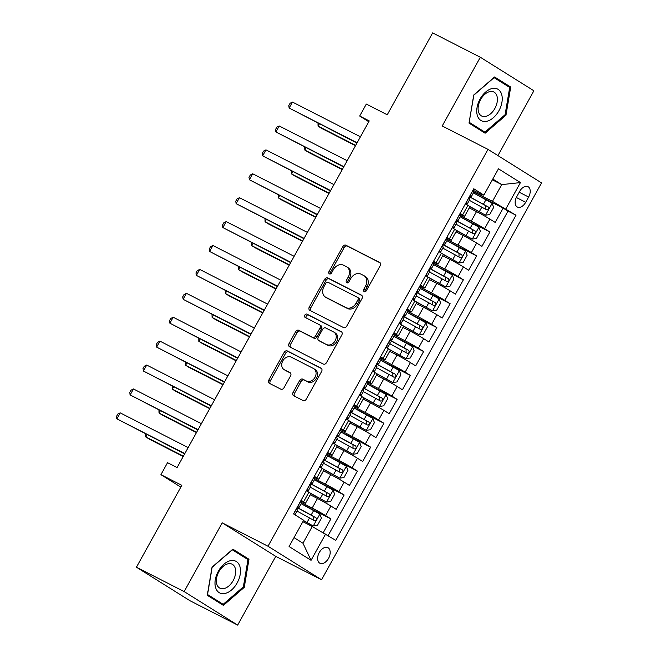 <?xml version="1.0" encoding="UTF-8"?>
<svg xmlns="http://www.w3.org/2000/svg" width="658" height="658" viewBox="0 0 658 658"><rect width="100%" height="100%" fill="white"/><g stroke="black" fill="none" stroke-linecap="round" stroke-linejoin="round"><path stroke-width="0.99" d="M364.17 291.659A1.884 1.472 -58 0 0 366.391 290.68L380.217 265.75A2.69 2.097 -58 0 0 379.765 262.517A2.69 2.097 -58 0 0 379.641 262.443L345.952 245.228A2.69 2.097 -58 0 0 342.785 246.618L328.959 271.557A1.884 1.472 -58 0 0 329.271 273.818A1.884 1.472 -58 0 0 329.362 273.868A1.884 1.472 -58 0 0 331.583 272.897L333.367 269.665A8.595 6.72 -58 0 1 343.517 265.215L346.33 266.654A8.595 6.72 -58 0 1 346.725 266.877A8.595 6.72 -58 0 1 348.156 277.224L346.363 280.448A1.884 1.472 -58 0 0 346.684 282.71A1.884 1.472 -58 0 0 346.766 282.759A1.884 1.472 -58 0 0 348.987 281.788L350.78 278.564A8.595 6.72 -58 0 1 360.929 274.115L363.734 275.546A8.595 6.72 -58 0 1 364.137 275.776A8.595 6.72 -58 0 1 365.56 286.115L363.775 289.339A1.884 1.472 -58 0 0 364.088 291.609A1.884 1.472 -58 0 0 364.17 291.659M328.523 558.362A8.751 5.453 117.1 0 0 327.881 547.662A8.751 5.453 117.1 0 0 319.262 552.564A8.751 5.453 117.1 0 0 319.911 563.256A8.751 5.453 117.1 0 0 328.523 558.362M293.073 392.415A2.69 2.097 -58 0 0 293.517 395.647A2.69 2.097 -58 0 0 293.641 395.721L303.091 400.549A2.69 2.097 -58 0 0 306.266 399.159L321.614 371.466A2.69 2.097 -58 0 0 321.17 368.233A2.69 2.097 -58 0 0 321.046 368.159L287.357 350.953A2.69 2.097 -58 0 0 284.182 352.343L268.834 380.028A2.69 2.097 -58 0 0 269.278 383.26A2.69 2.097 -58 0 0 269.402 383.334L280.818 389.166A2.69 2.097 -58 0 0 283.993 387.776L290.565 375.924A2.69 2.097 -58 0 0 290.112 372.691A2.69 2.097 -58 0 0 289.989 372.625L284.33 369.73A7.18 5.618 -58 0 1 283.993 369.541A7.18 5.618 -58 0 1 282.924 360.683A7.18 5.618 -58 0 1 291.288 357.179L313.471 368.505A7.18 5.618 -58 0 1 313.8 368.694A7.18 5.618 -58 0 1 314.869 377.552A7.18 5.618 -58 0 1 306.505 381.064L302.812 379.173A2.69 2.097 -58 0 0 299.637 380.563L293.073 392.415L294.521 393.32A2.69 2.097 -58 0 0 294.545 396.182M497.925 155.592L533.86 90.771L480.332 57.254L432.66 32.9L387.274 114.78L366.292 104.063L359.671 116.022L369.204 120.891L177.051 467.55L167.51 462.673L160.889 474.632L180.868 487.142M184.15 591.583L237.678 625.1L275.776 556.364L222.248 522.855L184.15 591.583L136.477 567.229L181.863 485.349L160.889 474.632M222.248 522.855L268.012 546.239L487.997 149.374L541.526 182.891L321.54 579.747L268.012 546.239M480.332 57.254L442.234 125.991L487.997 149.374M343.55 327.569A2.69 2.097 -58 0 0 346.717 326.179L362.073 298.485A2.69 2.097 -58 0 0 361.62 295.253A2.69 2.097 -58 0 0 361.497 295.179L327.807 277.964A2.69 2.097 -58 0 0 324.633 279.354L309.285 307.047A2.69 2.097 -58 0 0 309.729 310.28A2.69 2.097 -58 0 0 309.86 310.354L343.55 327.569M341.839 334.971L326.491 362.665A2.69 2.097 -58 0 1 323.317 364.055L289.627 346.84A2.69 2.097 -58 0 1 289.504 346.774A2.69 2.097 -58 0 1 289.059 343.542L295.631 331.69A2.69 2.097 -58 0 1 298.798 330.3L312.468 337.283A2.69 2.097 -58 0 0 315.634 335.893L319.994 328.029A2.69 2.097 -58 0 0 319.549 324.797A2.69 2.097 -58 0 0 319.426 324.723L305.197 317.46A1.884 1.472 -58 0 1 305.115 317.411A1.884 1.472 -58 0 1 304.827 315.092A1.884 1.472 -58 0 1 307.023 314.17L341.272 331.673A2.69 2.097 -58 0 1 341.395 331.739A2.69 2.097 -58 0 1 341.839 334.971M237.678 625.1L190.006 600.746L136.477 567.229M323.234 532.659L330.867 518.882L301.405 503.831M301.512 502.613L312.18 508.058A10.947 0.461 29 0 1 325.587 515.576L330.892 506.018L336.172 509.325L344.126 494.98L314.664 479.921M314.763 478.703L325.43 484.148A10.947 0.461 29 0 1 338.845 491.674L344.142 482.108L349.423 485.415L357.376 471.07L327.914 456.019M328.013 454.793L338.681 460.246A10.947 0.461 29 0 1 352.096 467.764L357.393 458.198L362.673 461.505L370.627 447.16L341.165 432.109M341.272 430.891L351.931 436.336A10.947 0.461 29 0 1 365.346 443.854L370.651 434.296L375.932 437.603L383.877 423.259L354.415 408.199M354.522 406.981L365.182 412.426A10.947 0.461 29 0 1 378.597 419.952L383.902 410.386L389.182 413.693L397.128 399.348L367.666 384.297M367.773 383.071L378.44 388.524A10.947 0.461 29 0 1 391.847 396.042L397.152 386.476L402.433 389.783L410.386 375.438L380.916 360.387M381.023 359.169L391.691 364.614A10.947 0.461 29 0 1 405.106 372.132L410.403 362.574L415.683 365.881L423.637 351.536L394.175 336.477M394.274 335.259L404.941 340.704A10.947 0.461 29 0 1 418.356 348.23L423.653 338.664L428.934 341.971L436.887 327.626L407.425 312.575M407.532 311.349L418.192 316.802A10.947 0.461 29 0 1 431.607 324.32L436.904 314.754L442.192 318.061L450.138 303.716L420.676 288.665M420.783 287.447L431.442 292.892A10.947 0.461 29 0 1 444.857 300.41L450.162 290.852L455.443 294.159L463.388 279.815L433.926 264.755M434.033 263.537L444.693 268.982A10.947 0.461 29 0 1 458.108 276.508L463.413 266.942L468.693 270.249L476.647 255.904L447.177 240.853M447.284 239.627L457.952 245.08A10.947 0.461 29 0 1 471.367 252.598L476.663 243.032L481.944 246.339L489.897 231.994L484.617 228.688A10.947 0.461 -151 0 0 471.202 221.17L460.534 215.725M460.435 216.943L489.897 231.994M330.892 506.018A10.947 0.461 -151 0 0 317.477 498.493L310.222 494.783M344.142 482.108A10.947 0.461 -151 0 0 330.727 474.591L323.473 470.881M357.393 458.198A10.947 0.461 -151 0 0 343.978 450.681L336.723 446.971M370.651 434.296A10.947 0.461 -151 0 0 357.236 426.771L349.974 423.061M383.902 410.386A10.947 0.461 -151 0 0 370.487 402.869L363.224 399.159M397.152 386.476A10.947 0.461 -151 0 0 383.737 378.959L376.483 375.249M410.403 362.574A10.947 0.461 -151 0 0 396.988 355.049L389.733 351.339M423.653 338.664A10.947 0.461 -151 0 0 410.238 331.147L402.984 327.437M436.904 314.754A10.947 0.461 -151 0 0 423.497 307.237L416.234 303.527M450.162 290.852A10.947 0.461 -151 0 0 436.748 283.327L429.485 279.617M463.413 266.942A10.947 0.461 -151 0 0 449.998 259.425L442.735 255.715M476.663 243.032A10.947 0.461 -151 0 0 463.248 235.515L455.994 231.805M519.647 191.412L516.736 196.668A8.48 5.28 117.1 0 0 517.361 207.031A8.48 5.28 117.1 0 0 525.701 202.286L528.621 197.03A8.48 5.28 117.1 0 0 527.996 186.666A8.48 5.28 117.1 0 0 519.647 191.412M294.019 537.635L302.96 543.228L312.237 526.499L335.777 540.358L516.004 215.215L492.464 201.356L473.793 191.815M325.644 534.016L311.07 560.312L289.084 546.543L303.659 520.248L293.534 513.906L473.76 188.764L483.885 195.105L498.46 168.81L520.453 182.579L505.879 208.874M300.69 500.993L301.759 501.536A10.947 0.461 29 0 0 305.542 503.222L310.847 493.656A10.947 0.461 -151 0 0 308.898 492.25L306.406 490.687M313.94 477.083L315.009 477.626A10.947 0.461 29 0 0 318.793 479.312L324.098 469.746A10.947 0.461 -151 0 0 322.157 468.34L319.656 466.777M327.19 453.173L328.26 453.724A10.947 0.461 29 0 0 332.051 455.402L337.348 445.844A10.947 0.461 -151 0 0 335.407 444.43L332.907 442.867M340.449 429.271L341.518 429.814A10.947 0.461 29 0 0 345.302 431.5L350.599 421.934A10.947 0.461 -151 0 0 348.658 420.528L346.157 418.965M353.7 405.361L354.769 405.904A10.947 0.461 29 0 0 358.552 407.59L363.849 398.024A10.947 0.461 -151 0 0 361.908 396.618L359.408 395.055M366.95 381.451L368.019 382.002A10.947 0.461 29 0 0 371.803 383.68L377.108 374.122A10.947 0.461 -151 0 0 375.159 372.708L372.667 371.145M380.201 357.549L381.27 358.092A10.947 0.461 29 0 0 385.053 359.778L390.359 350.212A10.947 0.461 -151 0 0 388.417 348.806L385.917 347.243M393.451 333.639L394.52 334.182A10.947 0.461 29 0 0 398.312 335.868L403.609 326.302A10.947 0.461 -151 0 0 401.668 324.896L399.167 323.333M406.71 309.729L407.779 310.28A10.947 0.461 29 0 0 411.563 311.958L416.859 302.4A10.947 0.461 -151 0 0 414.918 300.986L412.418 299.423M419.96 285.827L421.03 286.37A10.947 0.461 29 0 0 424.813 288.056L430.11 278.49A10.947 0.461 -151 0 0 428.169 277.084L425.668 275.521M433.211 261.917L434.28 262.46A10.947 0.461 29 0 0 438.064 264.146L443.369 254.58A10.947 0.461 -151 0 0 441.419 253.174L438.927 251.611M446.461 238.007L447.53 238.558A10.947 0.461 29 0 0 451.314 240.236L456.619 230.678A10.947 0.461 -151 0 0 454.67 229.264L452.178 227.701M328.145 535.579L507.992 211.128L503.148 208.093L495.194 222.437L489.914 219.13A10.947 0.461 -151 0 0 476.499 211.605L469.244 207.895M459.712 214.105L460.781 214.648A10.947 0.461 -151 0 0 464.573 216.334A10.947 0.461 -151 0 0 462.623 214.919L460.123 213.356M464.573 216.334L469.87 206.768A10.947 0.461 -151 0 0 467.928 205.362L465.428 203.799M301.101 500.245L303.601 501.807A10.947 0.461 29 0 1 305.542 503.222M314.351 476.343L316.852 477.905A10.947 0.461 29 0 1 318.793 479.312M327.61 452.433L330.102 453.995A10.947 0.461 29 0 1 332.051 455.402M340.86 428.522L343.353 430.085A10.947 0.461 29 0 1 345.302 431.5M354.111 404.621L356.611 406.183A10.947 0.461 29 0 1 358.552 407.59M367.361 380.711L369.862 382.273A10.947 0.461 29 0 1 371.803 383.68M380.612 356.8L383.112 358.363A10.947 0.461 29 0 1 385.053 359.778M393.871 332.899L396.363 334.461A10.947 0.461 29 0 1 398.312 335.868M407.121 308.989L409.613 310.551A10.947 0.461 29 0 1 411.563 311.958M420.372 285.079L422.872 286.641A10.947 0.461 29 0 1 424.813 288.056M433.622 261.177L436.122 262.739A10.947 0.461 29 0 1 438.064 264.146M446.872 237.267L449.373 238.829A10.947 0.461 29 0 1 451.314 240.236M471.367 252.598L476.647 255.904M458.108 276.508L463.388 279.815M444.857 300.41L450.138 303.716M431.607 324.32L436.887 327.626M418.356 348.23L423.637 351.536M405.106 372.132L410.386 375.438M391.847 396.042L397.128 399.348M378.597 419.952L383.877 423.259M365.346 443.854L370.627 447.16M352.096 467.764L357.376 471.07M338.845 491.674L344.126 494.98M325.587 515.576L330.867 518.882M312.237 526.499L302.853 521.704M492.464 201.356L501.741 184.618L492.801 179.025M492.357 179.823L501.741 184.618L520.453 182.579M472.97 190.195L482.043 194.834L483.885 195.105M275.776 556.364L321.54 579.747M359.671 116.022L368.751 121.705M473.686 193.033L503.148 208.093M507.992 211.128L516.004 215.215M311.07 560.312L302.96 543.228M473.744 94.999L469.014 123.12L485.135 133.212L505.986 115.183L510.715 87.07L494.594 76.978L473.744 94.999M223.407 605.385L244.258 587.355L248.987 559.242L232.866 549.15L212.016 567.171L207.286 595.284L223.407 605.385M502.696 83.056L493.977 77.512M502.704 82.974L510.715 87.07M505.064 114.714L505.986 115.183M240.968 555.229L232.249 549.685M240.976 555.146L248.987 559.242M243.337 586.887L244.258 587.355M364.993 291.765A1.884 1.472 -58 0 1 365.223 290.252L367.008 287.02A8.595 6.72 -58 0 0 365.577 276.681L364.137 275.776M346.725 266.877L348.172 267.781A8.595 6.72 -58 0 1 349.604 278.128L347.811 281.353A1.884 1.472 -58 0 0 347.589 282.866M380.184 262.887L347.399 246.141A2.69 2.097 -58 0 0 344.224 247.531L330.406 272.461A1.884 1.472 -58 0 0 330.184 273.975M362.04 295.623L329.255 278.877A2.69 2.097 -58 0 0 326.08 280.267L310.732 307.952A2.69 2.097 -58 0 0 310.765 310.815M358.018 299.727A1.884 1.472 -58 0 0 357.705 297.465A1.884 1.472 -58 0 0 357.615 297.416L328.046 282.307A1.884 1.472 -58 0 0 325.825 283.277L323.942 286.682A8.595 6.72 -58 0 0 325.365 297.021A8.595 6.72 -58 0 0 325.768 297.251L345.976 307.582A8.595 6.72 -58 0 0 356.134 303.132L358.018 299.727L359.465 300.632A1.884 1.472 -58 0 0 359.153 298.37A1.884 1.472 -58 0 0 359.062 298.321L357.788 297.523M325.365 297.021L326.812 297.934A8.595 6.72 -58 0 0 327.215 298.156L325.768 297.251M359.465 300.632L357.582 304.037A8.595 6.72 -58 0 1 347.424 308.487L327.215 298.156M319.665 324.879L320.874 325.628A2.69 2.097 -58 0 1 320.997 325.702A2.69 2.097 -58 0 1 321.441 328.934L317.082 336.797A2.69 2.097 -58 0 1 313.907 338.187L300.245 331.204A2.69 2.097 -58 0 0 297.071 332.594L290.507 344.447A2.69 2.097 -58 0 0 290.532 347.301M341.815 332.117L308.462 315.075A1.884 1.472 -58 0 0 306.455 315.741A1.884 1.472 -58 0 0 306.209 317.97M326.639 344.521A7.18 5.618 -58 0 0 335.004 341.017A7.18 5.618 -58 0 0 333.935 332.158A7.18 5.618 -58 0 0 333.598 331.969L325.784 327.98A2.69 2.097 -58 0 0 322.617 329.37L318.258 337.225A2.69 2.097 -58 0 0 318.702 340.457A2.69 2.097 -58 0 0 318.826 340.531L328.087 345.425A7.18 5.618 -58 0 0 336.452 341.921A7.18 5.618 -58 0 0 335.383 333.063L333.935 332.158M320.035 341.288A2.69 2.097 -58 0 0 320.15 341.362A2.69 2.097 -58 0 0 320.273 341.436L318.826 340.531M328.087 345.425L320.273 341.436M313.8 368.694L315.248 369.599A7.18 5.618 -58 0 1 316.317 378.457A7.18 5.618 -58 0 1 307.952 381.969L304.259 380.077A2.69 2.097 -58 0 0 301.084 381.467L294.521 393.32M283.993 369.541L285.44 370.446A7.18 5.618 -58 0 0 285.778 370.635L284.33 369.73M290.532 373.07L285.778 370.635M321.589 368.603L288.796 351.857A2.69 2.097 -58 0 0 285.63 353.247L270.282 380.933A2.69 2.097 -58 0 0 270.306 383.795M469.804 206.653L485.464 215.166L489.684 214.59L493.656 207.418L492.085 203.215L473.406 192.884M485.464 215.166L468.915 205.995M319.344 123.885L318.085 126.155L321.704 128.417L355.468 145.673M469.302 200.295L486.657 209.828C488.614 209.729 489.149 208.775 488.252 206.957L469.812 196.841M469.722 196.972L485.505 205.559L485.579 208.347M318.003 123.202L318.085 126.155L355.649 145.344M465.987 202.787L467.295 203.922L465.708 203.297M472.526 190.984L473.916 191.963L471.399 196.512L471.005 196.158M357.088 142.753L289.15 108.044L292.465 102.064L360.403 136.774M470.552 196.207L471.399 196.512M470.972 196.15L471.038 196.183C469.705 196.594 469.17 197.548 469.442 199.045L469.812 199.374L467.295 203.922M356.907 143.074L289.15 108.044L288.755 105.658L290.079 103.273L292.465 102.064M498.887 110.783A17.782 11.071 117.1 0 0 498.098 89.356A17.782 11.071 117.1 0 0 480.085 99.013A17.782 11.071 117.1 0 0 480.875 120.439A17.782 11.071 117.1 0 0 498.887 110.783M494.865 108.471A13.464 8.381 117.1 0 0 493.87 92.021A13.464 8.381 117.1 0 0 480.628 99.555A13.464 8.381 117.1 0 0 481.623 115.997A13.464 8.381 117.1 0 0 494.865 108.471M469.154 122.298L473.867 95.122L494.068 77.652L509.687 87.432L505.105 114.681L484.905 132.143L469.022 123.079M484.905 132.143L469.286 122.363M239.915 566.554A17.782 11.071 117.1 0 0 223.917 564.202A17.782 11.071 117.1 0 0 215.594 587.586A17.782 11.071 117.1 0 0 231.591 589.938A17.782 11.071 117.1 0 0 239.915 566.554M235.227 568.224A13.464 8.381 117.1 0 0 232.142 564.194A13.464 8.381 117.1 0 0 220.611 569.112A13.464 8.381 117.1 0 0 216.811 584.139A13.464 8.381 117.1 0 0 219.895 588.17A13.464 8.381 117.1 0 0 231.427 583.251A13.464 8.381 117.1 0 0 235.227 568.224M223.177 604.315L207.558 594.536L212.139 567.286L232.34 549.825L247.959 559.604L243.378 586.846L223.177 604.315L207.295 595.251M456.545 230.563L472.214 239.076L476.433 238.5L480.406 231.328L478.835 227.125L460.156 216.795M472.214 239.076L455.665 229.905M306.093 147.795L304.835 150.065L308.454 152.327L342.218 169.575M456.052 224.205L473.406 233.73C475.364 233.639 475.89 232.677 475.002 230.868L456.562 220.751M456.471 220.874L472.255 229.461L472.329 232.258M304.753 147.104L304.835 150.065L342.399 169.254M443.295 254.465L458.955 262.986L463.174 262.402L467.155 255.23L465.584 251.027L446.905 240.696M458.955 262.986L442.415 253.807M292.843 171.697L291.584 173.967L295.203 176.237L328.967 193.485M442.793 248.115L460.156 257.64C462.113 257.541 462.64 256.587 461.743 254.769L443.311 244.661M443.221 244.784L459.004 253.371L459.078 256.159M291.502 171.014L291.584 173.967L329.14 193.164M430.044 278.375L445.705 286.888L449.924 286.312L453.905 279.14L452.334 274.937L433.655 264.606M445.705 286.888L429.156 277.717M279.592 195.607L278.334 197.877L281.945 200.139L315.708 217.395M429.542 272.017L446.905 281.55C448.863 281.451 449.389 280.497 448.493 278.679L430.061 268.563M429.97 268.694L445.754 277.281L445.828 280.069M278.252 194.924L278.334 197.877L315.889 217.066M416.794 302.285L432.454 310.798L436.673 310.222L440.646 303.05L439.083 298.847L420.396 288.517M432.454 310.798L415.905 301.627M266.342 219.517L265.084 221.787L268.694 224.049L302.458 241.297M416.292 295.927L433.655 305.452C435.604 305.361 436.139 304.399 435.242 302.59L416.802 292.473M416.711 292.596L432.495 301.183L432.577 303.98M265.001 218.826L265.084 221.787L302.639 240.976M452.737 226.697L454.036 227.824L452.457 227.199M459.276 214.895L460.666 215.873L458.149 220.414L457.754 220.068M343.838 166.655L275.899 131.945L279.214 125.974L347.144 160.684M457.302 220.117L458.149 220.414M457.721 220.052L457.779 220.085C456.446 220.504 455.92 221.458 456.191 222.955L456.562 223.284L454.036 227.824M343.657 166.984L275.899 131.945L275.505 129.568L276.829 127.175L279.214 125.974M439.478 250.608L440.786 251.734L439.199 251.109M446.025 238.805L447.415 239.783L444.898 244.324L444.504 243.978C443.196 244.414 442.67 245.368 442.941 246.865L443.303 247.194L440.786 251.734M330.579 190.565L262.649 155.856L265.964 149.876L333.894 184.585M444.051 244.019L444.898 244.324M330.398 190.894L262.649 155.856L262.246 153.478L263.578 151.085L265.964 149.876M426.228 274.509L427.535 275.644L425.948 275.019M432.775 262.707L434.165 263.685L431.648 268.234L431.278 267.905C429.945 268.316 429.419 269.27 429.69 270.767L430.052 271.096L427.535 275.644M317.329 214.475L249.398 179.766L252.713 173.786L320.643 208.496M430.801 267.929L431.648 268.234M317.148 214.796L249.398 179.766L248.995 177.38L250.32 174.995L252.713 173.786M412.977 298.419L414.285 299.546L412.698 298.921M419.516 286.617L420.906 287.595L418.389 292.136L417.995 291.79M304.078 238.377L236.148 203.667L239.454 197.696L307.393 232.406M417.542 291.839L418.389 292.136M417.962 291.774L418.027 291.807C416.695 292.226 416.16 293.18 416.432 294.677L416.802 295.006L414.285 299.546M303.897 238.706L236.148 203.667L235.745 201.29L237.069 198.897L239.454 197.696M403.543 326.187L419.204 334.708L423.423 334.124L427.396 326.952L425.825 322.749L407.146 312.418M419.204 334.708L402.655 325.537M253.083 243.419L251.825 245.697L255.444 247.959L289.207 265.207M403.041 319.837L420.396 329.362C422.354 329.263 422.888 328.309 421.992 326.491L403.551 316.383M403.461 316.506L419.245 325.093L419.319 327.881M251.751 242.736L251.825 245.697L289.388 264.886M399.727 322.33L401.035 323.456L399.447 322.831M406.266 310.527L407.656 311.505L405.139 316.046L404.744 315.7M290.828 262.287L222.889 227.578L226.204 221.598L294.142 256.307M404.292 315.741L405.139 316.046M404.711 315.684L404.777 315.717C403.444 316.136 402.91 317.09 403.181 318.587L403.551 318.916L401.035 323.456M290.647 262.616L222.889 227.578L222.494 225.201L223.819 222.807L226.204 221.598M390.284 350.097L405.953 358.61L410.173 358.034L414.145 350.862L412.574 346.659L393.895 336.328M405.953 358.61L389.404 349.439M239.833 267.329L238.574 269.599L242.193 271.861L275.957 289.117M389.791 343.739L407.146 353.272C409.103 353.173 409.638 352.219 408.741 350.401L390.301 340.285M390.21 340.416L405.994 349.003L406.068 351.791M238.492 266.646L238.574 269.599L276.138 288.788M386.476 346.231L387.784 347.366L386.197 346.741M393.015 334.429L394.405 335.407L391.888 339.956L391.494 339.602C390.186 340.038 389.659 340.992 389.931 342.489L390.301 342.818L387.784 347.366M277.577 286.197L209.639 251.488L212.953 245.508L280.884 280.218M391.041 339.651L391.888 339.956M277.396 286.518L209.639 251.488L209.244 249.102L210.568 246.717L212.953 245.508M377.034 374.007L392.694 382.52L396.914 381.944L400.895 374.772L399.324 370.569L380.645 360.239M392.694 382.52L376.154 373.349M226.582 291.239L225.324 293.509L228.943 295.771L262.707 313.019M376.532 367.649L393.895 377.174C395.853 377.083 396.379 376.121 395.483 374.312L377.05 364.195M376.96 364.318L392.744 372.905L392.818 375.702M225.242 290.548L225.324 293.509L262.879 312.698M373.226 370.141L374.525 371.268L372.938 370.643M379.765 358.339L381.155 359.317L378.638 363.858L378.268 363.529C376.935 363.948 376.409 364.902 376.68 366.399L377.042 366.728L374.525 371.268M264.319 310.099L196.388 275.389L199.703 269.418L267.633 304.128M377.791 363.561L378.638 363.858M264.138 310.428L196.388 275.389L195.985 273.012L197.318 270.619L199.703 269.418M363.784 397.909L379.444 406.43L383.663 405.846L387.644 398.674L386.073 394.471L367.394 384.14M379.444 406.43L362.895 397.259M213.332 315.141L212.073 317.419L215.684 319.681L249.448 336.929M363.282 391.559L380.645 401.084C382.602 400.985 383.129 400.031 382.232 398.213L363.8 388.105M363.709 388.228L379.493 396.815L379.567 399.603M211.991 314.458L212.073 317.419L249.629 336.608M359.967 394.052L361.275 395.178L359.687 394.553M366.514 382.249L367.904 383.227L365.387 387.768L364.993 387.422M251.068 334.009L183.138 299.3L186.453 293.32L254.383 328.029M364.54 387.463L365.387 387.768M364.96 387.406L365.017 387.439C363.685 387.858 363.158 388.812 363.43 390.309L363.792 390.638L361.275 395.178M250.887 334.338L183.138 299.3L182.735 296.923L184.059 294.529L186.453 293.32M350.533 421.819L366.193 430.332L370.413 429.756L374.386 422.584L372.823 418.381L354.144 408.05M366.193 430.332L349.645 421.161M200.081 339.051L198.823 341.321L202.434 343.583L236.197 360.839M350.031 415.461L367.394 424.994C369.352 424.895 369.878 423.941 368.982 422.123L350.541 412.007M350.451 412.138L366.235 420.725L366.317 423.513M198.741 338.368L198.823 341.321L236.378 360.51M346.717 417.953L348.024 419.088L346.437 418.463M353.256 406.151L354.654 407.129L352.129 411.678L351.734 411.324M237.818 357.919L169.887 323.21L173.194 317.23L241.132 351.94M351.282 411.373L352.129 411.678M351.709 411.316L351.767 411.349C350.434 411.76 349.9 412.714 350.179 414.211L350.541 414.54L348.024 419.088M237.637 358.24L169.887 323.21L169.484 320.824L170.809 318.439L173.194 317.23M337.283 445.729L352.943 454.242L357.162 453.666L361.135 446.494L359.564 442.291L340.885 431.961M352.943 454.242L336.394 445.071M186.823 362.961L185.564 365.231L189.183 367.493L222.947 384.741M336.781 439.371L354.136 448.896C356.093 448.805 356.628 447.843 355.731 446.034L337.291 435.917M337.2 436.04L352.984 444.627L353.058 447.424M185.49 362.27L185.564 365.231L223.128 384.42M333.466 441.863L334.774 442.99L333.187 442.365M340.005 430.061L341.395 431.039L338.878 435.58L338.483 435.234M224.567 381.821L156.629 347.111L159.943 341.14L227.882 375.85M338.031 435.283L338.878 435.58M338.451 435.218L338.516 435.251C337.184 435.67 336.649 436.624 336.921 438.121L337.291 438.45L334.774 442.99M224.386 382.15L156.629 347.111L156.234 344.734L157.558 342.341L159.943 341.14M324.024 469.631L339.692 478.152L343.912 477.568L347.885 470.396L346.314 466.193L327.635 455.862M339.692 478.152L323.144 468.981M173.572 386.863L172.314 389.141L175.933 391.403L209.696 408.651M323.53 463.281L340.885 472.806C342.843 472.707 343.377 471.753 342.481 469.935L324.04 459.827M323.95 459.95L339.734 468.537L339.808 471.325M172.232 386.18L172.314 389.141L209.877 408.33M320.216 465.774L321.523 466.9L319.936 466.275M326.755 453.971L328.145 454.949L325.628 459.49L325.233 459.144M211.317 405.731L143.378 371.022L146.693 365.042L214.623 399.751M324.781 459.185L325.628 459.49M325.2 459.128L325.258 459.161C323.933 459.58 323.399 460.534 323.67 462.031L324.04 462.36L321.523 466.9M211.136 406.06L143.378 371.022L142.983 368.644L144.308 366.251L146.693 365.042M310.773 493.541L326.434 502.054L330.653 501.478L334.634 494.306L333.063 490.103L314.384 479.772M326.434 502.054L309.893 492.883M160.322 410.773L159.063 413.043L162.682 415.305L196.446 432.561M310.272 487.183L327.635 496.716C329.592 496.617 330.119 495.663 329.222 493.845L310.79 483.729M310.699 483.86L326.483 492.447L326.557 495.235M158.981 410.09L159.063 413.043L196.619 432.232M306.965 489.675L308.265 490.81L306.677 490.185M313.504 477.873L314.894 478.851L312.377 483.4L311.982 483.046M198.058 429.641L130.128 394.932L133.442 388.952L201.373 423.662M311.53 483.095L312.377 483.4M311.95 483.038L312.007 483.071C310.675 483.482 310.148 484.436 310.42 485.933L310.782 486.262L308.265 490.81M197.885 429.962L130.128 394.932L129.725 392.546L131.057 390.161L133.442 388.952M303.428 520.651L313.183 525.964L317.403 525.388L321.384 518.216L319.813 514.013L301.134 503.683M313.183 525.964L303.511 520.519M147.071 434.683L145.813 436.953L149.432 439.215L183.187 456.471M297.021 511.093L314.384 520.626C316.342 520.527 316.868 519.565 315.972 517.756L297.539 507.639M297.449 507.762L313.233 516.349L313.307 519.146M145.731 433.992L145.813 436.953L183.368 456.142M293.707 513.585L294.71 514.646M300.254 501.783L301.644 502.761L299.127 507.302L298.732 506.956M184.808 453.543L116.877 418.833L120.192 412.862L188.122 447.572M298.28 507.005L299.127 507.302M298.699 506.94L298.757 506.973C297.424 507.392 296.898 508.346 297.169 509.843L297.531 510.172L295.014 514.712M184.627 453.872L116.877 418.833L116.474 416.456L117.798 414.063L120.192 412.862M312.18 508.058L317.477 498.493M325.43 484.148L330.727 474.591M338.681 460.246L343.978 450.681M351.931 436.336L357.236 426.771M365.182 412.426L370.487 402.869M378.44 388.524L383.737 378.959M391.691 364.614L396.988 355.049M404.941 340.704L410.238 331.147M418.192 316.802L423.497 307.237M431.442 292.892L436.748 283.327M444.693 268.982L449.998 259.425M457.952 245.08L463.248 235.515M471.202 221.17L476.499 211.605M462.623 214.919L467.928 205.362M303.601 501.807L308.898 492.25M316.852 477.905L322.157 468.34M330.102 453.995L335.407 444.43M343.353 430.085L348.658 420.528M356.611 406.183L361.908 396.618M369.862 382.273L375.159 372.708M383.112 358.363L388.417 348.806M396.363 334.461L401.668 324.896M409.613 310.551L414.918 300.986M422.872 286.641L428.169 277.084M436.122 262.739L441.419 253.174M449.373 238.829L454.67 229.264M484.617 228.688L489.914 219.13M519.203 192.218L528.621 197.03M516.316 197.49L525.701 202.286M367.008 287.02L365.56 286.115M347.811 281.353L346.363 280.448M349.604 278.128L348.156 277.224M330.406 272.461L328.959 271.557M344.224 247.531L342.785 246.618M347.399 246.141L345.952 245.228M365.223 290.252L363.775 289.339M310.732 307.952L309.285 307.047M326.08 280.267L324.633 279.354M329.255 278.877L327.807 277.964M347.424 308.487L345.976 307.582M357.582 304.037L356.134 303.132M290.507 344.447L289.059 343.542M297.071 332.594L295.631 331.69M300.245 331.204L298.798 330.3M313.907 338.187L312.468 337.283M317.082 336.797L315.634 335.893M321.441 328.934L319.994 328.029M308.462 315.075L307.023 314.17M301.084 381.467L299.637 380.563M304.259 380.077L302.812 379.173M307.952 381.969L306.505 381.064M270.282 380.933L268.834 380.028M285.63 353.247L284.182 352.343M288.796 351.857L287.357 350.953M485.571 215.158L492.126 203.322M483.433 204.235L485.949 199.695M479.328 211.646L481.845 207.106M485.505 205.559L488.252 206.957M472.6 191.091L466.037 202.927M472.312 239.06L478.876 227.224M470.182 228.145L472.699 223.597M466.078 235.556L468.595 231.016M472.255 229.461L475.002 230.868M459.062 262.97L465.625 251.134M456.932 252.047L459.449 247.507M452.819 259.458L455.336 254.917M459.004 253.371L461.743 254.769M445.811 286.88L452.375 275.044M443.681 275.957L446.198 271.417M439.569 283.368L442.086 278.827M445.754 277.281L448.493 278.679M432.561 310.782L439.116 298.946M430.422 299.867L432.948 295.319M426.318 307.278L428.835 302.738M432.495 301.183L435.242 302.59M459.342 215.001L452.786 226.837M446.091 238.903L439.536 250.739M432.841 262.813L426.285 274.649M419.59 286.724L413.027 298.559M419.31 334.692L425.866 322.856M417.172 323.769L419.689 319.229M413.068 331.188L415.585 326.639M419.245 325.093L421.992 326.491M406.34 310.625L399.776 322.461M406.06 358.602L412.615 346.766M403.922 347.679L406.438 343.139M399.817 355.09L402.334 350.549M405.994 349.003L408.741 350.401M393.081 334.535L386.526 346.371M392.801 382.504L399.365 370.668M390.671 371.589L393.188 367.049M386.559 379L389.084 374.46M392.744 372.905L395.483 374.312M379.831 358.446L373.275 370.281M379.551 406.414L386.114 394.578M377.421 395.491L379.937 390.951M373.308 402.91L375.825 398.361M379.493 396.815L382.232 398.213M366.58 382.347L360.025 394.183M366.3 430.324L372.856 418.488M364.162 419.401L366.687 414.861M360.058 426.812L362.574 422.272M366.235 420.725L368.982 422.123M353.33 406.257L346.766 418.093M353.05 454.226L359.605 442.39M350.911 443.311L353.428 438.771M346.807 450.722L349.324 446.182M352.984 444.627L355.731 446.034M340.079 430.168L333.516 442.003M339.799 478.136L346.355 466.3M337.661 467.213L340.178 462.673M333.557 474.632L336.074 470.083M339.734 468.537L342.481 469.935M326.829 454.069L320.265 465.905M326.541 502.046L333.104 490.21M324.41 491.123L326.927 486.583M320.298 498.534L322.823 493.994M326.483 492.447L329.222 493.845M313.57 477.979L307.015 489.815M313.29 525.948L319.854 514.112M311.16 515.033L313.677 510.493M307.047 522.444L309.564 517.904M313.233 516.349L315.972 517.756M300.319 501.89L293.764 513.725M359.153 298.37L357.705 297.465M320.997 325.702L319.549 324.797M320.15 341.362L318.702 340.457"/></g></svg>
